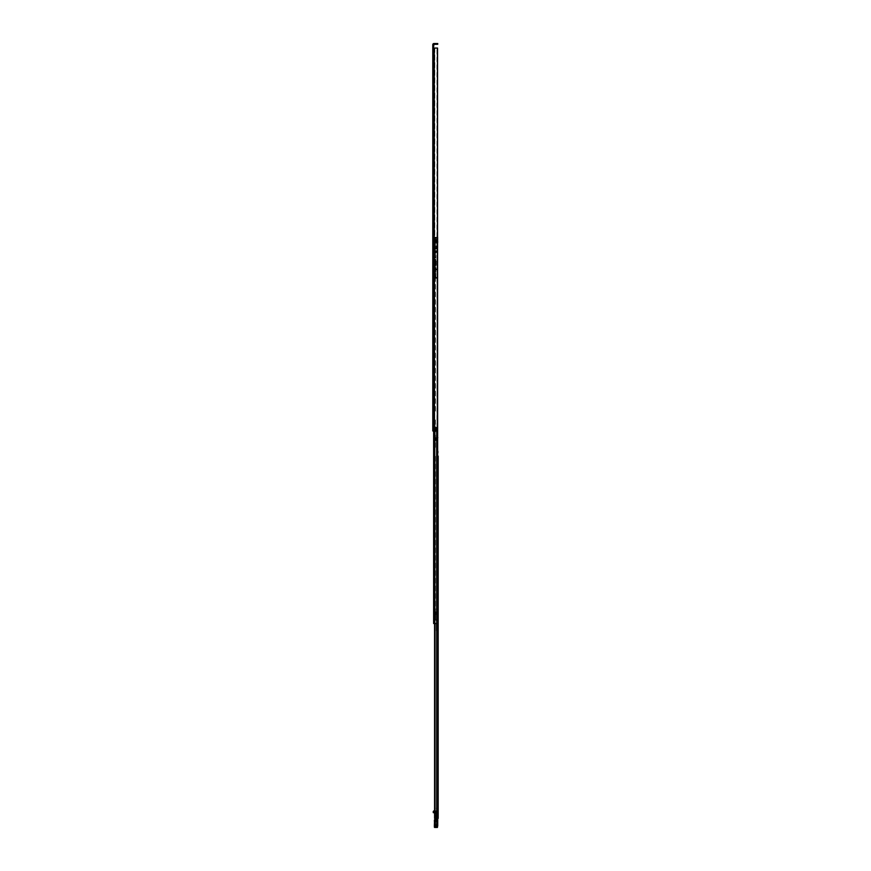 <?xml version="1.0" encoding="UTF-8"?>
<svg xmlns="http://www.w3.org/2000/svg" width="871" height="871" viewBox="0 0 871 871"><rect width="100%" height="100%" fill="white"/><g stroke="black" fill="none" stroke-linecap="round" stroke-linejoin="round"><path stroke-width="0.65" stroke-dasharray="4.36 3.27" d="M437.536 48.068L437.536 427.541L437.536 237.239L434.934 237.239L437.536 237.239M432.789 51.574L433.518 51.574L433.518 53.436L433.518 51.574M432.789 53.436L433.518 53.436M433.518 64.138L433.518 64.857L433.518 64.138M433.518 64.857L432.789 64.857L432.789 63.42L433.518 63.42M433.518 60.556L433.518 59.62L433.518 60.556M433.518 61.482L432.789 61.482L432.789 59.62L433.518 59.62M433.518 160.122L433.518 159.404L433.518 160.122M433.518 160.841L432.789 160.841L432.789 159.404L433.518 159.404M433.518 156.54L433.518 155.604L433.518 156.54M433.518 157.466L432.789 157.466L432.789 155.604L433.518 155.604M433.518 262.378L433.518 261.659L433.518 262.378M433.518 263.096L432.789 263.096L432.789 261.659L433.518 261.659M433.518 258.796L433.518 257.86L433.518 258.796M433.518 259.721L432.789 259.721L432.789 257.86L433.518 257.86M433.518 361.019L433.518 360.082L433.518 361.019M433.518 361.944L432.789 361.944L432.789 360.082L433.518 360.082M433.518 405.875L433.518 404.939L433.518 405.875M433.518 406.801L432.789 406.801L432.789 404.939L433.518 404.939M433.518 409.457L433.518 410.176L433.518 409.457M433.518 410.176L432.789 410.176L432.789 408.739L433.518 408.739M435.554 430.982L436.306 430.982L435.043 430.982L436.306 430.982L436.306 427.596L435.162 427.596L435.162 430.982L435.043 427.596L435.043 430.982L435.043 427.596L435.74 427.596L435.74 430.982L436.24 427.596L435.043 427.596L435.554 430.982M433.518 419.8L433.518 430.982L433.518 419.8M433.518 48.068L432.789 48.068L432.789 430.982L432.789 420.53L432.789 430.982L433.518 430.982L433.518 47.502L432.789 47.502L433.943 48.068L434.03 430.982L433.235 430.982L432.909 420.53L433.301 430.982L434.03 430.982L434.03 419.8L434.03 430.524M437.732 43.55L437.166 44.279L433.943 44.279L433.518 47.502M433.518 48.003L433.518 46.272L433.518 48.003L432.789 48.003L433.518 48.003M437.166 43.55L433.943 43.55A1.154 1.154 0 0 0 432.789 44.704L432.789 47.502L432.789 46.272L433.518 46.272L433.518 45.346L433.518 46.272L432.789 46.272L432.789 45.346L432.789 48.928L433.518 48.928M433.518 66.871L432.789 66.871L432.789 67.796L433.518 67.796L433.518 66.871L433.518 69.528L433.518 67.796L432.789 67.796L433.518 70.453L433.518 69.528L432.789 69.528M433.518 416.567L433.518 414.846L433.518 416.567L432.789 416.567L433.518 416.567M432.789 414.846L433.518 414.846L433.518 413.91L433.518 414.846L432.789 414.846L432.789 417.492L433.518 417.492M433.518 249.585L433.518 255.04L433.518 248.366L433.518 254.898L432.789 254.909L432.789 249.661L432.789 254.909L433.518 254.898L433.518 249.574L434.368 249.77L434.368 254.898L434.368 249.574L434.368 251.501L433.518 251.414L433.518 254.92L433.889 248.888L433.889 249.661L432.789 248.845L432.789 249.661L432.789 248.845M433.518 256.161L433.518 255.04L433.518 256.161L432.789 256.161L433.518 256.161M432.789 254.909L432.789 256.161M432.789 255.04L433.518 255.04L432.789 255.04M433.584 256.466L433.584 259.286L435.838 259.286L435.838 256.618L433.584 256.466L435.413 256.466L435.413 268.083L434.27 268.083L434.27 270.772L435.413 270.772L435.413 268.976L436.545 268.976L433.638 268.083L433.638 270.772L434.792 270.772L434.792 259.7L434.792 276.488L435.413 276.488L434.792 278.285L436.545 278.285L434.792 278.285L434.792 411.46L433.638 411.46L433.638 259.7L434.259 259.7L434.259 623.516L434.259 239.22L434.259 259.7L435.413 259.7L434.259 259.7L434.259 239.22L434.259 623.516L433.638 623.516L433.638 239.22L433.638 259.7L434.792 259.7L433.638 259.7L433.638 239.22L433.638 623.516L433.638 239.22L436.491 239.22L433.638 239.22L435.783 239.22L433.638 239.22L434.335 239.22L433.638 239.22L433.878 430.416L432.789 430.982L435.162 430.982L432.789 430.982L435.162 430.982L435.162 427.541L436.97 427.541L435.162 427.541L435.162 430.982L435.162 427.541L437.449 427.541M432.909 430.971L432.909 420.53L433.235 430.982M433.083 430.416L433.301 422.337L433.301 430.524M433.301 425.2L434.03 425.2M433.301 425.592L434.03 425.592M433.301 422.359L433.235 420.53L433.235 422.479M433.878 430.416L434.03 422.348L433.301 422.337L434.03 422.337M433.91 422.805L433.943 48.068L437.449 48.068M437.286 427.541L436.97 48.068L437.286 427.541M432.789 48.068L433.943 48.068L433.943 430.982L433.943 48.068M437.166 44.279L437.732 44.279M434.03 425.309L433.301 425.309L434.03 425.309M433.518 251.501L432.789 251.447M438.178 625.911L438.178 626.652L438.178 625.911M437.449 625.911L437.449 626.652L437.449 625.911M437.449 452.985L438.178 452.985L438.178 451.124L438.178 452.985L437.449 452.985L437.449 451.124L437.449 452.985M438.178 461.042L438.178 461.761L438.178 461.042M437.449 461.042L437.449 461.761L437.449 461.042M438.178 464.624L438.178 465.56L438.178 463.699L437.449 463.699L437.449 464.624L437.449 463.699M438.178 486.573L438.178 485.572L438.178 487.575L438.178 485.572L437.449 485.572L437.449 486.573L437.449 485.572M438.178 579.846L438.178 579.128L438.178 579.846M437.449 579.846L437.449 579.128L437.449 579.846M438.178 576.254L438.178 577.19L438.178 575.328L437.449 575.328L437.449 576.254L437.449 575.328M438.178 665.945L438.178 666.663L438.178 665.945M437.449 665.945L437.449 666.663L437.449 665.945M438.178 662.352L438.178 663.288L438.178 661.427L437.449 661.427L437.449 662.352L437.449 661.427M438.178 708.929L438.178 709.658L438.178 708.929M437.449 708.929L437.449 709.658L437.449 708.929M438.178 705.347L438.178 704.41L438.178 706.283L438.178 704.41L437.449 704.41L437.449 705.347L437.449 704.41M438.178 759.218L438.178 758.489L438.178 759.218M437.449 759.218L437.449 758.489L437.449 759.218M438.178 755.625L438.178 754.689L438.178 756.561L438.178 754.689L437.449 754.689L437.449 755.625L437.449 754.689M438.178 750.225L438.178 751.238L438.178 749.223L437.449 749.223L437.449 750.225L437.449 749.223M438.178 777.15L438.178 777.868L438.178 777.15M437.449 777.15L437.449 777.868L437.449 777.15M438.178 773.557L438.178 774.493L438.178 772.631L437.449 772.631L437.449 773.557L437.449 772.631M438.178 791.499L438.178 790.563L438.178 792.436L438.178 790.563L437.449 790.563L437.449 791.499L437.449 790.563M438.178 795.081L438.178 795.811L438.178 795.081M437.449 795.081L437.449 795.811L437.449 795.081M438.178 798.674L438.178 797.738L438.178 799.611L438.178 797.738L437.449 797.738L437.449 798.674L437.449 797.738M438.178 809.094L438.178 809.834L438.178 809.094M437.449 809.094L437.449 809.834L437.449 809.094M438.178 816.16L438.178 815.419L438.178 816.16M437.449 816.16L437.449 815.419L437.449 816.16M437.765 437.656L437.209 437.656L437.209 440.476L435.772 440.476L435.772 437.656L437.209 437.656L437.449 818.413L437.449 437.656L437.209 440.617L435.533 440.476L435.772 437.656L437.449 437.656L437.449 818.413L434.749 818.413L438.178 818.413M437.449 798.674L437.449 799.611L437.449 798.674M437.449 791.499L437.449 792.436L437.449 791.499M437.449 773.557L437.449 774.493L437.449 773.557M437.449 750.225L437.449 751.238L437.449 750.225M437.449 755.625L437.449 756.561L437.449 755.625M437.449 705.347L437.449 706.283L437.449 705.347M437.449 662.352L437.449 663.288L437.449 662.352M437.449 576.254L437.449 577.19L437.449 576.254M437.449 486.573L437.449 487.575L437.449 486.573M438.178 480.313L437.449 480.313L437.449 483.873L437.449 479.388L437.449 480.313L438.178 480.313L438.178 483.873L438.178 479.388L438.178 480.313L438.178 479.388L437.449 479.388M437.449 464.624L437.449 465.56L437.449 464.624M438.178 457.046L437.449 457.046L437.449 458.788L437.449 456.11L437.449 457.046L438.178 457.046L438.178 458.788L438.178 456.11L438.178 457.046L438.178 456.11L437.449 456.11M437.449 808.103L437.449 806.274L437.449 808.103M437.449 608.546L436.807 609.395L438.178 609.395L438.178 608.546L438.178 609.395L437.449 609.395L436.807 608.546L438.178 608.546L437.449 608.546M438.178 806.698L438.178 807.689L437.623 806.698L438.178 806.698M437.449 815.419L438.178 815.419L438.178 816.889L435.979 816.889L435.979 815.419L435.979 816.889M438.178 437.656L437.209 437.656L437.209 440.476L435.533 440.476L437.209 440.617L434.749 440.617L437.209 440.617L435.021 440.617L437.209 440.617L437.209 818.413L434.575 818.413L434.575 440.617L434.749 818.413L434.716 440.617L434.716 623.516L437.765 623.516L434.259 623.516L434.335 613.913L433.638 614.055L433.638 447.825L433.638 613.913L434.259 613.913L434.335 447.825L433.638 447.825L434.259 447.825L434.335 411.46L433.638 411.46L434.792 411.46L434.792 270.772L435.413 270.772L435.413 411.46L434.335 411.46L435.413 411.46L435.413 279.166L434.27 279.166L434.27 276.488L435.413 276.488L435.413 259.863M434.814 623.516L434.814 818.413M437.209 437.656L435.533 437.656L437.209 437.656M436.208 440.476L436.208 437.656L436.208 440.476M435.533 440.476L435.533 437.656L435.533 440.476M437.449 451.124L438.178 451.124L437.449 451.124M436.6 808.168L436.6 812.099L436.6 805.958L436.6 808.168L436.959 805.969L437.198 808.103L437.449 806.84M437.623 806.698L438.178 807.689L437.623 806.698M437.133 609.395L437.133 608.546L437.133 609.395M436.404 608.546L436.404 609.395L436.404 608.546M437.307 608.546L437.307 609.395L437.307 608.546M437.449 817.02L437.449 815.3L437.449 817.02L436.317 817.02L436.317 815.3L435.892 817.074L435.892 815.245L435.892 817.074M437.449 818.435L435.892 818.435L437.449 818.435L437.449 810.346L437.449 818.849L435.892 818.849L435.892 820.515L434.629 820.395L435.892 820.939L435.892 819.502L437.449 819.502L435.892 819.23L437.449 819.208L437.449 826.59L434.629 826.568L434.629 825.893L437.449 825.893L437.449 827.08L434.629 827.08L434.629 821.876L434.346 826.677L437.449 826.677L434.346 826.579M437.449 810.955L435.892 810.792L435.892 818.849M436.6 810.074L437.449 810.466M436.458 825.338L436.458 821.538L436.458 825.338L437.449 825.338L437.449 826.22L437.449 821.418L437.471 825.392L437.471 822.235L437.471 825.392L436.458 825.403M434.629 826.22L434.629 821.418L434.629 826.22L435.609 826.22L435.609 821.505L435.609 826.22M434.531 810.814L437.449 811.5L435.892 810.966L435.892 812.175L437.449 812.175M437.449 827.058L434.629 827.058L437.449 827.08L437.449 820.939L435.892 820.896L437.449 820.939L437.449 819.502M437.449 818.849L437.449 825.893M437.449 822.028L434.629 822.028L437.449 821.603L434.629 821.603L434.629 820.395M437.449 825.468L434.629 825.468L434.629 821.309L437.449 821.309M437.449 823.857L434.629 823.857L434.629 825.893M434.629 822.028L434.629 823.857M435.892 820.515L437.449 820.515M435.892 818.174L437.449 818.174M437.449 812.534L435.892 812.534L435.892 813.122L435.892 812.175M436.6 811.445L437.449 811.445L436.741 811.424L436.741 812.305L437.449 812.305M437.449 811.032L436.741 811.424M437.449 810.074L436.959 807.896L437.449 812.099L437.449 810.368L436.741 810.346L437.449 810.553M436.741 810.553L436.741 811.685L437.449 811.685M437.449 814.646L435.892 814.646L435.892 812.305L436.741 811.685M437.449 814.918L435.892 814.646M435.892 818.413L435.892 814.918M436.458 821.538L435.609 821.538L436.458 821.538M434.629 821.309L434.629 820.689M434.629 827.058L434.629 825.468M435.892 812.305L435.892 813.732L435.892 812.643L434.912 812.643L435.892 813.732M435.892 813.046L434.912 811.957L435.892 811.957L435.892 812.534L435.892 811.968L433.268 811.968L433.268 812.556L435.892 812.665M435.892 811.968L435.043 811.282M435.892 819.502L437.449 819.208M435.892 810.792L433.638 810.966M435.043 811.064L435.892 810.955M436.741 812.349L435.892 812.349M436.741 810.466L436.741 811.032M433.268 811.968L435.892 811.434M434.912 811.957L434.575 812.643M437.09 822.289L437.09 825.392L437.09 822.289M435.609 822.289L434.629 822.289L434.607 825.392L434.607 822.235L435.609 822.235M434.977 822.246L434.977 825.392L434.977 822.246M437.732 825.958L437.732 821.854M434.346 820.286L437.449 820.438L437.449 821.876L434.629 821.876L434.346 820.417L434.346 821.854M434.346 822.3L434.346 825.414L435.609 825.338M434.977 825.349L434.346 825.414M437.732 823.128L437.732 822.442M437.732 822.224L437.732 825.327M435.979 814.886L435.979 817.433L435.642 814.886M437.449 816.889L438.178 816.889L438.178 815.419L435.979 815.419M437.449 626.619L437.449 625.215L437.449 626.619L438.178 626.652L436.883 626.652L436.883 625.182L437.449 626.619M436.883 627.327L436.883 614.36L436.883 620.5L435.609 620.5L436.883 620.5L436.883 627.327L437.449 627.327L436.883 625.792M436.6 614.556L435.609 614.556L436.6 614.556L436.6 620.119L437.384 620.522L437.449 624.278L436.883 624.278M437.449 624.278L437.449 625.792M436.883 626.042L437.449 627.327M437.449 626.042L436.883 624.572M436.883 624.79L436.458 630.854L437.307 630.854L437.307 626.935L436.458 626.935L436.883 624.79L436.458 630.713L436.458 624.224L437.449 624.246L436.458 624.082L437.449 624.224L437.449 630.713L437.384 620.522M437.449 614.523L436.883 614.523M436.6 620.119L435.609 620.217L436.883 620.272M435.609 620.119L435.609 614.556M435.609 614.425L435.609 620.217M436.6 627.044L436.6 624.79M437.449 625.182L436.883 625.182M438.211 625.182L438.211 626.652M437.449 628.045L437.449 630.713L437.449 628.045L436.458 628.318L436.458 627.675L436.458 630.854L436.317 627.076L436.317 630.713L436.883 630.713M437.438 627.011L436.317 627.076M437.449 625.563L436.458 625.563L436.458 630.854L436.458 626.935M436.317 627.871L436.317 624.224L436.317 630.713L436.883 630.854L436.883 624.082L436.883 630.854M437.024 628.318L437.449 627.762M437.318 624.082L437.318 626.935M436.883 624.082L436.741 630.713M436.317 625.541L436.741 624.224M437.449 807.722L437.449 629.145M437.024 807.722L437.024 629.145M436.6 808.462L436.6 809.736L436.6 808.462L437.449 808.462L437.449 809.736L437.449 808.462M436.6 810.161L437.449 810.161M437.449 806.274L436.6 805.958L437.449 805.958L436.959 806.492M436.959 808.201L437.449 806.47M436.6 812.099L437.449 812.099M436.959 806.274L436.959 806.84M436.6 807.972L436.6 810.226L436.317 807.972M437.449 808.364L436.6 808.364L436.6 809.834L436.6 808.364M438.178 808.364L438.178 809.834L436.6 809.834M435.413 246.983L435.413 247.614L435.413 246.983M434.792 246.983L434.792 247.614L434.792 246.983M435.413 264.359L435.413 263.771L435.413 264.359M434.792 264.359L434.792 263.771L434.792 264.359M434.792 276.488L434.792 277.381L436.545 277.381L435.413 277.381L435.413 279.166L433.638 279.166L433.638 276.488L434.792 276.488M434.259 259.7L434.259 411.46L433.638 411.885L433.638 259.7L434.259 259.7M435.413 419.942L435.413 447.825L434.335 447.825L435.413 447.825L435.413 419.942M435.413 611.823L435.413 613.913L435.413 611.823M435.413 456.295L435.413 613.913L434.335 613.913L435.413 613.913L435.413 456.295M434.792 419.942L434.792 447.825L433.889 447.825L434.792 447.825L434.792 419.942M434.792 613.913L434.792 612.161L434.792 613.913L433.889 613.913L435.075 613.913L434.792 456.295L434.792 613.913M433.638 419.517L433.638 411.885L433.638 419.942L434.259 419.517L433.638 419.517M433.638 419.942L433.638 447.825L433.638 419.942L435.162 419.942L433.638 419.942M433.638 619.847L433.638 614.055L433.638 619.902L434.259 619.847L433.638 619.847M434.259 456.295L435.162 456.295L434.259 456.295M435.413 251.904L435.413 255.04L435.413 249.106L434.792 255.04L434.792 251.904A0.762 0.762 0 0 0 434.792 252.046A0.762 0.762 0 0 1 434.803 251.904L435.413 251.904M434.259 255.04L435.162 255.04L434.259 255.04M435.162 239.22L434.792 251.904A0.762 0.762 0 0 1 435.554 251.273A0.762 0.762 0 0 0 434.803 251.904L434.792 249.106L435.413 249.106L435.413 244.305L435.413 249.106L434.792 249.106L434.792 244.305L435.413 244.305L434.792 244.305L434.792 241.507A0.729 0.729 0 0 1 434.792 241.387L434.792 241.387A0.729 0.729 0 0 0 434.803 241.507L435.413 241.507L434.803 241.507L435.413 241.507L435.413 239.22L435.162 255.04L435.162 239.22M434.792 239.22L434.792 241.507A0.729 0.729 0 0 0 435.533 242.127A0.729 0.729 0 0 1 434.803 241.507L434.792 239.22L437.645 239.22L434.792 239.22M437.765 619.902L437.765 623.516L437.95 619.902L437.111 619.902L437.95 619.902L437.765 241.757L437.765 623.516L437.144 623.516L437.111 619.902L437.111 623.516L437.765 623.516L434.259 623.516L434.259 239.22L434.368 623.516L434.259 239.22L434.259 623.516L433.638 623.516L434.368 623.516L434.335 619.902L437.002 619.902L437.002 623.516L434.335 623.516L434.335 619.902L437.002 619.902L437.111 623.516L437.144 241.757L437.144 623.516L437.144 241.757L437.144 623.516L434.335 623.516L437.765 623.516L437.765 241.757L435.217 241.757L437.536 241.757M435.217 239.22L435.217 241.757L436.208 241.757L435.217 241.757L435.217 239.22L436.066 239.22L435.217 239.22L435.217 241.757L435.217 239.22M437.09 241.757L436.491 241.757L437.09 241.757L437.09 623.516L434.302 623.516L437.09 623.516L437.09 241.757M437.765 623.516L436.948 623.516L436.948 619.902L434.281 619.902L434.281 623.516L433.638 623.516L434.302 623.516L434.281 619.902L436.948 619.902L436.948 623.516L434.281 623.516L434.368 239.22L434.368 623.516L434.368 239.22L434.368 623.516L433.638 623.516L433.638 239.22L433.638 623.516L434.738 623.516L434.716 239.22L434.738 430.982M436.491 239.22L436.491 241.757L435.783 241.757L435.783 239.22L435.783 241.757L436.491 241.757L436.491 239.22M434.509 239.22L434.977 623.516L434.509 239.22M435.783 239.22L435.783 241.757L436.491 241.757L435.783 241.757L435.783 239.22M435.184 613.913L435.162 456.295L435.162 613.913M435.816 613.913L435.816 611.823L435.816 613.913M435.554 251.904L436.741 251.904L435.554 251.904M436.741 251.273L436.741 251.904L436.741 251.273L435.554 251.273L436.741 251.273M437.645 241.507L435.413 241.387L437.819 241.507L437.819 242.127L435.533 242.127L437.765 242.127M434.792 269.879L436.545 269.879L436.545 268.976L436.545 269.879L435.925 268.976L435.925 269.879L434.792 269.879M433.638 270.772L434.27 270.772M433.638 268.083L434.27 268.083M433.638 276.488L434.27 276.488M433.638 279.166L434.27 279.166M436.545 278.285L436.545 277.381L436.545 278.285M435.925 278.285L435.925 277.381L435.925 278.285M434.792 246.351L435.413 246.351L435.413 247.647L435.413 246.319L436.262 246.319L436.262 247.647L436.262 246.319M434.792 247.614L436.262 247.647M436.262 245.851L436.262 248.115L436.262 245.851L436.828 245.851L436.828 248.115L436.828 245.851M436.262 248.115L436.828 248.115L436.828 243.172L435.413 243.172L436.828 243.172L436.828 251.077L435.413 251.077L435.413 253.058L435.413 248.594L435.413 251.077L436.828 251.077L436.828 248.257L435.413 248.115L436.828 248.115L435.413 248.115L435.413 243.172L434.259 243.172L437.645 242.889L434.259 242.889L435.413 243.172L435.413 248.115L436.828 248.115M437.645 238.371L435.413 238.088L437.645 238.371M434.792 238.273L437.645 238.512L434.792 238.273M437.536 239.416L434.259 239.612L434.259 237.805L434.259 239.416L437.645 239.416L437.645 241.757M437.645 240.766L435.413 240.483L437.645 240.766M434.259 242.889L434.259 239.612L434.259 242.889L437.645 242.889L434.259 242.889M435.413 238.088L437.645 237.946L435.413 238.088M437.645 237.239L434.738 237.326L437.536 237.326M437.645 237.326L437.645 239.416M435.413 240.483L437.645 240.342L435.413 240.483M437.645 239.645L434.259 239.612L437.536 239.612M435.413 238.512L435.413 243.172L435.413 238.512M434.934 237.239L435.413 237.946L434.934 237.239M435.413 248.823L435.413 250.794L435.413 248.823L435.413 250.794L435.413 248.823L436.828 248.823L436.828 250.794L436.828 248.823L436.828 250.794L436.828 248.823L435.413 248.823M435.413 242.149L435.413 241.528L435.413 242.149L437.645 242.149L437.645 241.528L437.645 242.149L435.413 242.149M434.259 243.172L434.259 237.805L434.259 243.172M436.36 252.492L436.828 251.36L436.262 252.71L435.413 252.492L436.36 252.492M435.413 253.058L436.262 252.71L435.413 253.058M435.413 241.528L437.645 241.528L435.413 241.528M435.413 250.794L436.828 250.794L435.413 250.794M435.838 260.418L435.838 260.995L435.413 260.418M435.838 263.499L435.838 265.241L435.413 263.499M435.413 261.256L435.413 260.048M435.413 256.466L435.413 258.001L433.584 258.001L433.584 255.181L435.838 255.181L435.838 258.001M433.584 259.144L435.838 259.144L435.413 259.743M435.838 261.256L435.413 265.568M435.838 265.568L435.413 262.65M435.838 256.618L435.838 255.181M433.584 255.323L435.413 255.323M435.838 262.65L435.838 260.048M433.584 259.286L433.584 256.618M435.838 257.86L433.584 258.001M433.584 255.181L433.584 257.86M435.838 265.622L435.838 263.086L436.295 265.622M434.825 264.936L434.825 263.771L434.825 264.936L435.838 264.936L435.838 263.771L435.838 264.936M434.825 263.771L435.838 263.771M436.262 246.983L436.262 245.992L436.262 246.983M436.632 246.983L436.632 245.992L436.632 246.983M434.281 246.983L434.281 247.549L434.281 246.983M435.511 260.527L436.295 260.952L435.718 273.091M435.511 260.865L436.295 265.786L435.62 266.341L435.38 273.08M437.351 48.068L437.351 427.541L437.351 48.068M436.24 427.596L436.24 430.982L436.24 427.596M433.584 419.8L433.584 430.982L433.584 419.8M436.97 427.541L436.97 48.068L436.97 427.541M435.162 427.596L435.162 430.982M434.792 48.068L434.792 430.982L434.792 48.068M434.074 48.068L434.074 430.982M434.27 48.068L434.27 430.982M434.03 426.246L433.301 426.246M434.03 425.984L433.301 425.984M434.03 425.527L433.301 425.527M434.03 423.186L433.301 423.186M433.878 423.186L433.083 423.186M433.518 249.77L432.789 249.661L433.518 249.77M433.518 251.447L432.789 251.338M433.518 251.567L432.789 251.567M436.709 623.516L436.709 818.413M435.021 623.516L435.021 818.413M436.447 440.476L436.447 437.656L436.447 440.476M437.068 440.476L437.068 437.656L437.068 440.476M437.449 482.948L438.178 482.948L437.449 482.948M437.449 457.863L438.178 457.863L437.449 457.863M436.807 609.395L436.807 608.546L436.807 609.395M435.892 811.326L437.449 811.326M437.449 820.787L435.892 820.787M437.449 822.235L436.458 822.235M437.449 822.289L436.458 822.289M437.449 810.705L436.741 810.705M435.609 825.403L434.629 825.403M434.999 811.663L434.999 810.814M434.629 827.45L434.629 826.688L437.449 826.688L437.449 827.45M434.346 825.828L437.732 825.828M434.346 824.685L437.732 824.685M436.6 614.425L436.6 620.217M437.449 810.368L436.6 810.368M437.449 812.066L436.6 812.066M435.162 268.083L435.162 276.488M434.335 268.083L434.335 276.488M434.716 268.083L434.716 276.488M433.889 268.083L433.889 276.488M434.335 279.166L434.335 270.772M435.162 279.166L435.162 270.772M433.889 279.166L433.889 270.772M434.716 279.166L434.716 270.772M434.335 419.942L434.335 447.825L434.335 419.942M434.335 456.295L434.335 613.913L434.335 456.295M435.162 419.942L435.162 447.825L435.162 419.942M433.889 419.942L433.889 447.825L433.889 419.942M433.889 456.295L433.889 613.913L433.889 456.295M434.716 419.942L434.716 447.825L434.716 419.942M434.716 456.295L434.716 613.913L434.716 456.295M433.889 239.22L433.889 255.04L433.889 239.22M436.643 623.516L436.665 427.541M436.131 241.757L436.131 239.22L436.131 241.757M434.302 239.22L434.302 623.516L434.302 239.22M434.259 614.055L433.638 614.055L434.259 614.055M437.558 619.902L437.558 623.516L437.558 619.902M436.066 239.22L436.066 241.757L436.066 239.22M436.208 241.757L436.208 239.22L436.208 241.757M433.638 411.885L434.259 411.885L433.638 411.885M433.638 448.238L434.259 448.238L433.638 448.238M434.259 455.871L433.638 455.871L434.259 455.871M433.638 258.415L434.259 258.415L433.638 258.415M433.638 258.611L434.259 258.611L433.638 258.611M433.638 259.416L434.259 259.416L433.638 259.416M433.638 258.154L434.259 258.154L433.638 258.154M433.638 257.958L434.259 257.958L433.638 257.958M433.638 255.17L434.259 255.17L433.638 255.17M435.358 278.285L435.358 277.381M435.358 269.879L435.358 268.976M435.075 237.99L437.645 237.99L435.075 237.99M437.645 239.362L435.413 239.362L437.645 239.362M435.413 248.594L436.828 248.594L435.413 248.594M433.518 254.887L434.368 254.887M432.789 413.91L433.518 413.91M432.789 70.453L433.518 70.453M432.789 45.346L433.518 45.346M434.03 425.168L433.301 425.168M433.518 248.366L434.368 249.574M437.449 460.324L438.178 460.324M437.449 579.128L438.178 579.128M437.449 665.226L438.178 665.226M437.449 708.21L438.178 708.21M437.449 758.489L438.178 758.489M437.449 776.431L438.178 776.431M437.449 794.363L438.178 794.363M434.575 440.617L434.575 623.516L434.575 440.617M434.575 810.857L434.575 812.676L435.892 812.676M437.449 809.834L438.178 809.834M437.449 799.611L438.178 799.611M437.449 795.811L438.178 795.811M437.449 792.436L438.178 792.436M437.449 774.493L438.178 774.493M437.449 777.868L438.178 777.868M437.449 751.238L438.178 751.238M437.449 756.561L438.178 756.561M437.449 759.937L438.178 759.937M437.449 706.283L438.178 706.283M437.449 709.658L438.178 709.658M437.449 663.288L438.178 663.288M437.449 666.663L438.178 666.663M437.449 577.19L438.178 577.19M437.449 580.565L438.178 580.565M437.449 487.575L438.178 487.575M437.449 483.873L438.178 483.873M437.449 465.56L438.178 465.56M437.449 461.761L438.178 461.761M437.449 458.788L438.178 458.788M435.892 815.245L437.449 815.3M435.892 813.122L437.449 813.122M437.449 821.418L434.629 821.418M437.449 826.22L436.458 826.22M436.828 825.566L437.732 826.503M435.25 822.072L434.346 821.135M435.25 825.566L434.346 826.503M437.732 821.135L436.828 822.072M436.883 625.215L437.449 625.215M437.449 809.736L436.6 809.736M434.792 263.771L435.413 263.771M434.792 264.936L435.413 264.936M434.281 246.417L436.262 246.417M434.281 247.408L435.13 247.408M434.281 246.558L435.13 246.558M434.281 247.549L436.262 247.549M435.718 273.08L435.925 278.437M435.38 273.091L435.587 278.448"/><path stroke-width="1.31" d="M437.449 427.541L437.449 48.068L437.536 427.541L435.162 427.541L435.162 430.982L432.789 430.982L432.789 47.502L433.518 47.502L433.943 44.279L437.166 44.279L437.166 43.55L437.732 43.55L437.166 44.279M437.536 48.068L437.536 237.239M432.789 53.436L432.789 51.574L432.789 53.436M432.789 63.42L432.789 64.857M432.789 59.62L432.789 61.482M432.789 159.404L432.789 160.841M432.789 155.604L432.789 157.466M432.789 261.659L432.789 263.096M432.789 257.86L432.789 259.721M432.789 360.082L432.789 361.944M432.789 404.939L432.789 406.801M432.789 408.739L432.789 410.176M435.162 427.596L436.306 427.596L436.306 430.982L435.162 430.982M433.518 47.502L433.518 48.068M432.789 256.161L432.789 254.909M432.789 48.928L432.789 44.704A1.154 1.154 0 0 1 433.943 43.55L437.166 43.55M432.789 69.528L432.789 66.871M432.789 414.846L432.789 417.492M437.449 48.068L432.789 48.068M437.732 44.279L437.732 43.55M438.178 576.254L438.178 661.427M438.178 457.046L438.178 463.699M438.178 662.352L438.178 704.41M438.178 705.347L438.178 749.223M438.178 755.625L438.178 772.631M438.178 773.557L438.178 790.563M438.178 791.499L438.178 797.738M438.178 798.674L438.178 818.413L434.575 818.413L434.716 623.516L433.638 623.516L433.638 430.982M438.178 456.11L438.178 818.413M438.178 464.624L438.178 479.388M438.178 480.313L438.178 485.572M438.178 486.573L438.178 575.328M438.178 750.225L438.178 754.689M434.575 812.643L433.268 812.676L433.268 811.358L434.999 810.814M434.509 810.792L433.943 810.792L434.498 811.489M434.346 826.677L434.629 827.45L437.449 827.45L434.629 827.45L434.346 825.447L434.629 819.611L434.629 825.392L437.449 825.392L437.449 818.413M437.732 820.417L437.732 819.491L434.673 819.546L435.892 819.208L435.892 818.413M433.268 812.218L434.03 811.489M437.732 819.491L437.732 825.958M434.629 827.45L437.449 827.45L437.732 822.3M434.346 827.145L434.607 822.235M435.892 819.208L434.629 819.611M438.178 626.652L438.178 625.182M438.178 809.834L438.178 808.364M437.536 241.757L437.765 623.516L434.738 623.516L434.738 430.982M437.765 623.516L437.765 619.902M437.645 241.507L437.765 242.127M437.645 241.757L437.645 237.239M434.27 48.068L434.27 430.982M434.074 48.068L434.074 430.982M433.943 48.068L433.943 430.982M435.021 623.516L435.021 818.413M436.709 623.516L436.709 818.413M434.814 818.413L434.814 623.516M434.346 820.242L437.732 820.221M434.346 821.277L437.732 821.277M434.346 825.686L437.732 825.686M436.665 427.541L436.665 623.516M433.268 812.676L434.575 812.676L434.575 818.413L434.575 623.516L434.575 810.857"/></g></svg>
